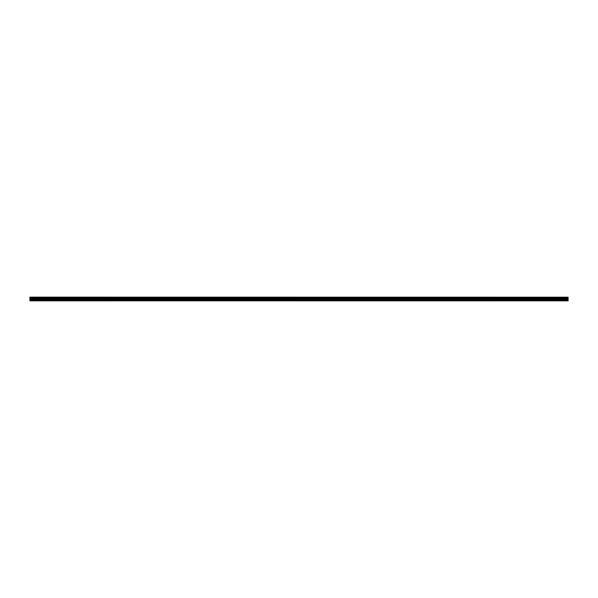 <?xml version="1.0" encoding="UTF-8"?>
<svg xmlns="http://www.w3.org/2000/svg" width="598" height="598" viewBox="0 0 598 598"><rect width="100%" height="100%" fill="white"/><g stroke="black" fill="none" stroke-linecap="round" stroke-linejoin="round"><path stroke-width="0.45" stroke-dasharray="2.99 2.24" d="M32.673 298.813L31.657 298.813L32.673 298.813M32.673 300.846L33.324 300.846L32.673 300.846M565.327 298.813L564.31 298.813L565.327 298.813M565.327 300.846L564.676 300.846L565.327 300.846M554.226 298.813L553.21 298.813L554.226 298.813M554.226 300.846L554.877 300.846L554.226 300.846M543.134 298.813L542.117 298.813L543.134 298.813M543.134 300.846L542.483 300.846L543.134 300.846M532.033 298.813L531.017 298.813L532.033 298.813M532.033 300.846L532.683 300.846L532.033 300.846M520.94 298.813L519.924 298.813L520.94 298.813M520.94 300.846L520.29 300.846L520.94 300.846M509.84 298.813L510.856 298.813L509.84 298.813M509.84 300.846L510.49 300.846L509.84 300.846M498.747 298.813L497.73 298.813L498.747 298.813M498.747 300.846L498.097 300.846L498.747 300.846M487.647 298.813L486.63 298.813L487.647 298.813M487.647 300.846L488.297 300.846L487.647 300.846M476.554 298.813L475.53 298.813L476.554 298.813M476.554 300.846L475.903 300.846L476.554 300.846M465.453 298.813L466.47 298.813L465.453 298.813M465.453 300.846L464.803 300.846L465.453 300.846M454.36 298.813L453.336 298.813L454.36 298.813M454.36 300.846L453.71 300.846L454.36 300.846M443.26 298.813L442.243 298.813L443.26 298.813M443.26 300.846L442.61 300.846L443.26 300.846M432.16 298.813L433.184 298.813L432.16 298.813M432.16 300.846L432.81 300.846L432.16 300.846M421.067 298.813L422.083 298.813L421.067 298.813M421.067 300.846L420.416 300.846L421.067 300.846M409.966 298.813L408.95 298.813L409.966 298.813M409.966 300.846L410.617 300.846L409.966 300.846M398.873 298.813L397.857 298.813L398.873 298.813M398.873 300.846L398.223 300.846L398.873 300.846M387.773 298.813L386.757 298.813L387.773 298.813M387.773 300.846L388.423 300.846L387.773 300.846M376.68 298.813L375.664 298.813L376.68 298.813M376.68 300.846L376.03 300.846L376.68 300.846M365.58 298.813L364.563 298.813L365.58 298.813M365.58 300.846L366.23 300.846L365.58 300.846M354.487 298.813L353.47 298.813L354.487 298.813M354.487 300.846L353.837 300.846L354.487 300.846M343.387 298.813L342.37 298.813L343.387 298.813M343.387 300.846L344.037 300.846L343.387 300.846M332.294 298.813L331.277 298.813L332.294 298.813M332.294 300.846L331.643 300.846L332.294 300.846M321.193 298.813L320.177 298.813L321.193 298.813M321.193 300.846L320.543 300.846L321.193 300.846M310.1 298.813L309.076 298.813L310.1 298.813M310.1 300.846L309.45 300.846L310.1 300.846M299 298.813L297.983 298.813L299 298.813M299 300.846L298.35 300.846L299 300.846M287.9 298.813L288.924 298.813L287.9 298.813M287.9 300.846L288.55 300.846L287.9 300.846M276.807 298.813L275.79 298.813L276.807 298.813M276.807 300.846L276.156 300.846L276.807 300.846M265.706 298.813L266.723 298.813L265.706 298.813M265.706 300.846L266.357 300.846L265.706 300.846M254.613 298.813L253.597 298.813L254.613 298.813M254.613 300.846L253.963 300.846L254.613 300.846M243.513 298.813L244.53 298.813L243.513 298.813M243.513 300.846L244.163 300.846L243.513 300.846M232.42 298.813L231.404 298.813L232.42 298.813M232.42 300.846L231.77 300.846L232.42 300.846M221.32 298.813L222.336 298.813L221.32 298.813M221.32 300.846L221.97 300.846L221.32 300.846M210.227 298.813L209.21 298.813L210.227 298.813M210.227 300.846L209.577 300.846L210.227 300.846M199.127 298.813L198.11 298.813L199.127 298.813M199.127 300.846L199.777 300.846L199.127 300.846M188.034 298.813L187.017 298.813L188.034 298.813M188.034 300.846L187.383 300.846L188.034 300.846M176.933 298.813L177.95 298.813L176.933 298.813M176.933 300.846L177.584 300.846L176.933 300.846M165.84 298.813L164.816 298.813L165.84 298.813M165.84 300.846L165.19 300.846L165.84 300.846M154.74 298.813L155.757 298.813L154.74 298.813M154.74 300.846L154.09 300.846L154.74 300.846M143.64 298.813L144.664 298.813L143.64 298.813M143.64 300.846L144.29 300.846L143.64 300.846M132.547 298.813L133.563 298.813L132.547 298.813M132.547 300.846L131.896 300.846L132.547 300.846M121.446 298.813L122.47 298.813L121.446 298.813M121.446 300.846L122.097 300.846L121.446 300.846M110.353 298.813L111.37 298.813L110.353 298.813M110.353 300.846L109.703 300.846L110.353 300.846M99.253 298.813L98.236 298.813L99.253 298.813M99.253 300.846L99.903 300.846L99.253 300.846M88.16 298.813L87.144 298.813L88.16 298.813M88.16 300.846L87.51 300.846L88.16 300.846M77.06 298.813L76.043 298.813L77.06 298.813M77.06 300.846L77.71 300.846L77.06 300.846M65.967 298.813L64.95 298.813L65.967 298.813M65.967 300.846L65.317 300.846L65.967 300.846M54.867 298.813L53.85 298.813L54.867 298.813M54.867 300.846L55.517 300.846L54.867 300.846M43.774 298.813L42.757 298.813L43.774 298.813M43.774 300.846L43.123 300.846L43.774 300.846M32.673 297.154L31.657 297.154L32.673 297.154M565.327 297.154L564.31 297.154L565.327 297.154M554.226 297.154L553.21 297.154L554.226 297.154M543.134 297.154L542.117 297.154L543.134 297.154M532.033 297.154L531.017 297.154L532.033 297.154M520.94 297.154L519.924 297.154L520.94 297.154M509.84 297.154L510.856 297.154L509.84 297.154M498.747 297.154L497.73 297.154L498.747 297.154M487.647 297.154L486.63 297.154L487.647 297.154M476.554 297.154L475.53 297.154L476.554 297.154M465.453 297.154L466.47 297.154L465.453 297.154M454.36 297.154L453.336 297.154L454.36 297.154M443.26 297.154L442.243 297.154L443.26 297.154M432.16 297.154L433.184 297.154L432.16 297.154M421.067 297.154L422.083 297.154L421.067 297.154M409.966 297.154L408.95 297.154L409.966 297.154M398.873 297.154L397.857 297.154L398.873 297.154M387.773 297.154L386.757 297.154L387.773 297.154M376.68 297.154L375.664 297.154L376.68 297.154M365.58 297.154L364.563 297.154L365.58 297.154M354.487 297.154L353.47 297.154L354.487 297.154M343.387 297.154L342.37 297.154L343.387 297.154M332.294 297.154L331.277 297.154L332.294 297.154M321.193 297.154L320.177 297.154L321.193 297.154M310.1 297.154L309.076 297.154L310.1 297.154M299 297.154L297.983 297.154L299 297.154M287.9 297.154L288.924 297.154L287.9 297.154M276.807 297.154L275.79 297.154L276.807 297.154M265.706 297.154L266.723 297.154L265.706 297.154M254.613 297.154L253.597 297.154L254.613 297.154M243.513 297.154L244.53 297.154L243.513 297.154M232.42 297.154L231.404 297.154L232.42 297.154M221.32 297.154L222.336 297.154L221.32 297.154M210.227 297.154L209.21 297.154L210.227 297.154M199.127 297.154L198.11 297.154L199.127 297.154M188.034 297.154L187.017 297.154L188.034 297.154M176.933 297.154L177.95 297.154L176.933 297.154M165.84 297.154L164.816 297.154L165.84 297.154M154.74 297.154L155.757 297.154L154.74 297.154M143.64 297.154L144.664 297.154L143.64 297.154M132.547 297.154L133.563 297.154L132.547 297.154M121.446 297.154L122.47 297.154L121.446 297.154M110.353 297.154L111.37 297.154L110.353 297.154M99.253 297.154L98.236 297.154L99.253 297.154M88.16 297.154L87.144 297.154L88.16 297.154M77.06 297.154L76.043 297.154L77.06 297.154M65.967 297.154L64.95 297.154L65.967 297.154M54.867 297.154L53.85 297.154L54.867 297.154M43.774 297.154L42.757 297.154L43.774 297.154M29.9 297.931L568.1 297.931L29.9 297.991L29.9 297.154L568.1 297.154L29.9 297.199M568.1 297.931L29.9 297.572M568.1 300.846L29.9 300.846L568.1 300.831L29.9 300.644L29.9 297.991M29.9 300.622L568.1 300.644M568.1 300.622L568.1 299.942L29.9 299.942M29.9 299.882L568.1 299.942M568.1 299.882L568.1 298.327L29.9 298.327M29.9 298.297L568.1 298.327M29.9 297.512L568.1 297.565M568.1 298.507L29.9 298.507M29.9 299.366L568.1 299.366M568.1 299.434L29.9 299.434M568.1 298.439L29.9 298.439M32.03 300.846L32.03 298.813M564.676 300.846L564.676 298.813M553.584 300.846L553.584 298.813M542.483 300.846L542.483 298.813M531.39 300.846L531.39 298.813M520.29 300.846L520.29 298.813M509.197 300.846L509.197 298.813M498.097 300.846L498.097 298.813M487.004 300.846L487.004 298.813M475.903 300.846L475.903 298.813M464.803 300.846L464.803 298.813M453.71 300.846L453.71 298.813M442.61 300.846L442.61 298.813M431.517 300.846L431.517 298.813M420.416 300.846L420.416 298.813M409.324 300.846L409.324 298.813M398.223 300.846L398.223 298.813M387.13 300.846L387.13 298.813M376.03 300.846L376.03 298.813M364.937 300.846L364.937 298.813M353.837 300.846L353.837 298.813M342.744 300.846L342.744 298.813M331.643 300.846L331.643 298.813M320.543 300.846L320.543 298.813M309.45 300.846L309.45 298.813M298.35 300.846L298.35 298.813M287.257 300.846L287.257 298.813M276.156 300.846L276.156 298.813M265.064 300.846L265.064 298.813M253.963 300.846L253.963 298.813M242.87 300.846L242.87 298.813M231.77 300.846L231.77 298.813M220.677 300.846L220.677 298.813M209.577 300.846L209.577 298.813M198.484 300.846L198.484 298.813M187.383 300.846L187.383 298.813M176.29 300.846L176.29 298.813M165.19 300.846L165.19 298.813M154.09 300.846L154.09 298.813M142.997 300.846L142.997 298.813M131.896 300.846L131.896 298.813M120.803 300.846L120.803 298.813M109.703 300.846L109.703 298.813M98.61 300.846L98.61 298.813M87.51 300.846L87.51 298.813M76.417 300.846L76.417 298.813M65.317 300.846L65.317 298.813M54.224 300.846L54.224 298.813M43.123 300.846L43.123 298.813M31.657 298.813L31.657 297.154M564.31 298.813L564.31 297.154M553.21 298.813L553.21 297.154M542.117 298.813L542.117 297.154M531.017 298.813L531.017 297.154M519.924 298.813L519.924 297.154M508.823 298.813L508.823 297.154M497.73 298.813L497.73 297.154M486.63 298.813L486.63 297.154M475.53 298.813L475.53 297.154M464.437 298.813L464.437 297.154M453.336 298.813L453.336 297.154M442.243 298.813L442.243 297.154M431.143 298.813L431.143 297.154M420.05 298.813L420.05 297.154M408.95 298.813L408.95 297.154M397.857 298.813L397.857 297.154M386.757 298.813L386.757 297.154M375.664 298.813L375.664 297.154M364.563 298.813L364.563 297.154M353.47 298.813L353.47 297.154M342.37 298.813L342.37 297.154M331.277 298.813L331.277 297.154M320.177 298.813L320.177 297.154M309.076 298.813L309.076 297.154M297.983 298.813L297.983 297.154M286.883 298.813L286.883 297.154M275.79 298.813L275.79 297.154M264.69 298.813L264.69 297.154M253.597 298.813L253.597 297.154M242.496 298.813L242.496 297.154M231.404 298.813L231.404 297.154M220.303 298.813L220.303 297.154M209.21 298.813L209.21 297.154M198.11 298.813L198.11 297.154M187.017 298.813L187.017 297.154M175.917 298.813L175.917 297.154M164.816 298.813L164.816 297.154M153.723 298.813L153.723 297.154M142.623 298.813L142.623 297.154M131.53 298.813L131.53 297.154M120.43 298.813L120.43 297.154M109.337 298.813L109.337 297.154M98.236 298.813L98.236 297.154M87.144 298.813L87.144 297.154M76.043 298.813L76.043 297.154M64.95 298.813L64.95 297.154M53.85 298.813L53.85 297.154M42.757 298.813L42.757 297.154M33.324 300.846L33.324 298.813M565.97 300.846L565.97 298.813M554.877 300.846L554.877 298.813M543.776 300.846L543.776 298.813M532.683 300.846L532.683 298.813M521.583 300.846L521.583 298.813M510.49 300.846L510.49 298.813M499.39 300.846L499.39 298.813M488.297 300.846L488.297 298.813M477.197 300.846L477.197 298.813M466.104 300.846L466.104 298.813M455.003 300.846L455.003 298.813M443.91 300.846L443.91 298.813M432.81 300.846L432.81 298.813M421.71 300.846L421.71 298.813M410.617 300.846L410.617 298.813M399.516 300.846L399.516 298.813M388.423 300.846L388.423 298.813M377.323 300.846L377.323 298.813M366.23 300.846L366.23 298.813M355.13 300.846L355.13 298.813M344.037 300.846L344.037 298.813M332.937 300.846L332.937 298.813M321.844 300.846L321.844 298.813M310.743 300.846L310.743 298.813M299.65 300.846L299.65 298.813M288.55 300.846L288.55 298.813M277.457 300.846L277.457 298.813M266.357 300.846L266.357 298.813M255.256 300.846L255.256 298.813M244.163 300.846L244.163 298.813M233.063 300.846L233.063 298.813M221.97 300.846L221.97 298.813M210.87 300.846L210.87 298.813M199.777 300.846L199.777 298.813M188.676 300.846L188.676 298.813M177.584 300.846L177.584 298.813M166.483 300.846L166.483 298.813M155.39 300.846L155.39 298.813M144.29 300.846L144.29 298.813M133.197 300.846L133.197 298.813M122.097 300.846L122.097 298.813M110.996 300.846L110.996 298.813M99.903 300.846L99.903 298.813M88.803 300.846L88.803 298.813M77.71 300.846L77.71 298.813M66.61 300.846L66.61 298.813M55.517 300.846L55.517 298.813M44.416 300.846L44.416 298.813M33.69 298.813L33.69 297.154M566.343 298.813L566.343 297.154M555.243 298.813L555.243 297.154M544.15 298.813L544.15 297.154M533.05 298.813L533.05 297.154M521.957 298.813L521.957 297.154M510.856 298.813L510.856 297.154M499.764 298.813L499.764 297.154M488.663 298.813L488.663 297.154M477.57 298.813L477.57 297.154M466.47 298.813L466.47 297.154M455.377 298.813L455.377 297.154M444.277 298.813L444.277 297.154M433.184 298.813L433.184 297.154M422.083 298.813L422.083 297.154M410.983 298.813L410.983 297.154M399.89 298.813L399.89 297.154M388.79 298.813L388.79 297.154M377.697 298.813L377.697 297.154M366.596 298.813L366.596 297.154M355.504 298.813L355.504 297.154M344.403 298.813L344.403 297.154M333.31 298.813L333.31 297.154M322.21 298.813L322.21 297.154M311.117 298.813L311.117 297.154M300.017 298.813L300.017 297.154M288.924 298.813L288.924 297.154M277.823 298.813L277.823 297.154M266.723 298.813L266.723 297.154M255.63 298.813L255.63 297.154M244.53 298.813L244.53 297.154M233.437 298.813L233.437 297.154M222.336 298.813L222.336 297.154M211.244 298.813L211.244 297.154M200.143 298.813L200.143 297.154M189.05 298.813L189.05 297.154M177.95 298.813L177.95 297.154M166.857 298.813L166.857 297.154M155.757 298.813L155.757 297.154M144.664 298.813L144.664 297.154M133.563 298.813L133.563 297.154M122.47 298.813L122.47 297.154M111.37 298.813L111.37 297.154M100.27 298.813L100.27 297.154M89.177 298.813L89.177 297.154M78.076 298.813L78.076 297.154M66.983 298.813L66.983 297.154M55.883 298.813L55.883 297.154M44.79 298.813L44.79 297.154"/><path stroke-width="0.9" d="M29.9 299.882L29.9 298.327L568.1 298.327L568.1 299.882L29.9 299.882L29.9 300.644L568.1 300.644L29.9 300.622M29.9 300.846L568.1 300.846L29.9 300.644M29.9 297.199L568.1 297.199L29.9 297.154L29.9 298.327M568.1 297.199L29.9 297.512M29.9 297.572L568.1 297.512M568.1 297.572L29.9 297.931M29.9 297.991L568.1 297.931M568.1 297.991L29.9 298.297M568.1 298.507L29.9 298.507M29.9 299.942L568.1 299.882M568.1 299.942L568.1 300.622M568.1 299.366L29.9 299.366M29.9 298.439L568.1 298.439M29.9 299.434L568.1 299.434"/></g></svg>
